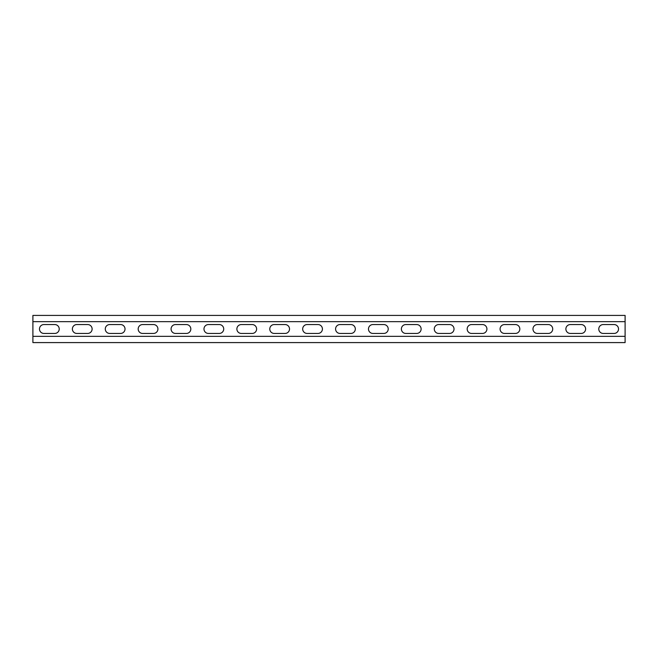 <?xml version="1.0" encoding="UTF-8"?>
<svg xmlns="http://www.w3.org/2000/svg" width="658" height="658" viewBox="0 0 658 658"><rect width="100%" height="100%" fill="white"/><g stroke="black" fill="none" stroke-linecap="round" stroke-linejoin="round"><path stroke-width="0.99" d="M32.9 336.337L625.1 336.337L625.1 342.588L32.9 342.588L32.9 315.412L625.1 315.412L625.1 321.663L32.9 321.663M625.1 336.337L625.1 321.663M570.322 333.441A4.442 4.442 0 0 1 565.88 329A4.442 4.442 0 0 1 570.322 324.559L581.178 324.559A4.442 4.442 0 0 1 585.62 329A4.442 4.442 0 0 1 581.178 333.441L570.322 333.441M504.522 333.441A4.442 4.442 0 0 1 500.08 329A4.442 4.442 0 0 1 504.522 324.559L515.379 324.559A4.442 4.442 0 0 1 519.82 329A4.442 4.442 0 0 1 515.379 333.441L504.522 333.441M438.721 333.441A4.442 4.442 0 0 1 434.28 329A4.442 4.442 0 0 1 438.721 324.559L449.579 324.559A4.442 4.442 0 0 1 454.02 329A4.442 4.442 0 0 1 449.579 333.441L438.721 333.441M372.921 333.441A4.442 4.442 0 0 1 368.48 329A4.442 4.442 0 0 1 372.921 324.559L383.779 324.559A4.442 4.442 0 0 1 388.22 329A4.442 4.442 0 0 1 383.779 333.441L372.921 333.441M307.121 333.441A4.442 4.442 0 0 1 302.68 329A4.442 4.442 0 0 1 307.121 324.559L317.978 324.559A4.442 4.442 0 0 1 322.42 329A4.442 4.442 0 0 1 317.978 333.441L307.121 333.441M241.321 333.441A4.442 4.442 0 0 1 236.88 329A4.442 4.442 0 0 1 241.321 324.559L252.179 324.559A4.442 4.442 0 0 1 256.62 329A4.442 4.442 0 0 1 252.179 333.441L241.321 333.441M175.522 333.441A4.442 4.442 0 0 1 171.08 329A4.442 4.442 0 0 1 175.522 324.559L186.379 324.559A4.442 4.442 0 0 1 190.82 329A4.442 4.442 0 0 1 186.379 333.441L175.522 333.441M109.722 333.441A4.442 4.442 0 0 1 105.28 329A4.442 4.442 0 0 1 109.722 324.559L120.578 324.559A4.442 4.442 0 0 1 125.02 329A4.442 4.442 0 0 1 120.578 333.441L109.722 333.441M43.922 333.441A4.442 4.442 0 0 1 39.48 329A4.442 4.442 0 0 1 43.922 324.559L54.778 324.559A4.442 4.442 0 0 1 59.22 329A4.442 4.442 0 0 1 54.778 333.441L43.922 333.441M76.822 333.441A4.442 4.442 0 0 1 72.38 329A4.442 4.442 0 0 1 76.822 324.559L87.678 324.559A4.442 4.442 0 0 1 92.12 329A4.442 4.442 0 0 1 87.678 333.441L76.822 333.441M142.621 333.441A4.442 4.442 0 0 1 138.18 329A4.442 4.442 0 0 1 142.621 324.559L153.478 324.559A4.442 4.442 0 0 1 157.92 329A4.442 4.442 0 0 1 153.478 333.441L142.621 333.441M208.422 333.441A4.442 4.442 0 0 1 203.98 329A4.442 4.442 0 0 1 208.422 324.559L219.279 324.559A4.442 4.442 0 0 1 223.72 329A4.442 4.442 0 0 1 219.279 333.441L208.422 333.441M274.221 333.441A4.442 4.442 0 0 1 269.78 329A4.442 4.442 0 0 1 274.221 324.559L285.079 324.559A4.442 4.442 0 0 1 289.52 329A4.442 4.442 0 0 1 285.079 333.441L274.221 333.441M340.022 333.441A4.442 4.442 0 0 1 335.58 329A4.442 4.442 0 0 1 340.022 324.559L350.879 324.559A4.442 4.442 0 0 1 355.32 329A4.442 4.442 0 0 1 350.879 333.441L340.022 333.441M405.821 333.441A4.442 4.442 0 0 1 401.38 329A4.442 4.442 0 0 1 405.821 324.559L416.679 324.559A4.442 4.442 0 0 1 421.12 329A4.442 4.442 0 0 1 416.679 333.441L405.821 333.441M471.621 333.441A4.442 4.442 0 0 1 467.18 329A4.442 4.442 0 0 1 471.621 324.559L482.478 324.559A4.442 4.442 0 0 1 486.92 329A4.442 4.442 0 0 1 482.478 333.441L471.621 333.441M537.422 333.441A4.442 4.442 0 0 1 532.98 329A4.442 4.442 0 0 1 537.422 324.559L548.279 324.559A4.442 4.442 0 0 1 552.72 329A4.442 4.442 0 0 1 548.279 333.441L537.422 333.441M603.221 333.441A4.442 4.442 0 0 1 598.78 329A4.442 4.442 0 0 1 603.221 324.559L614.079 324.559A4.442 4.442 0 0 1 618.52 329A4.442 4.442 0 0 1 614.079 333.441L603.221 333.441"/></g></svg>
